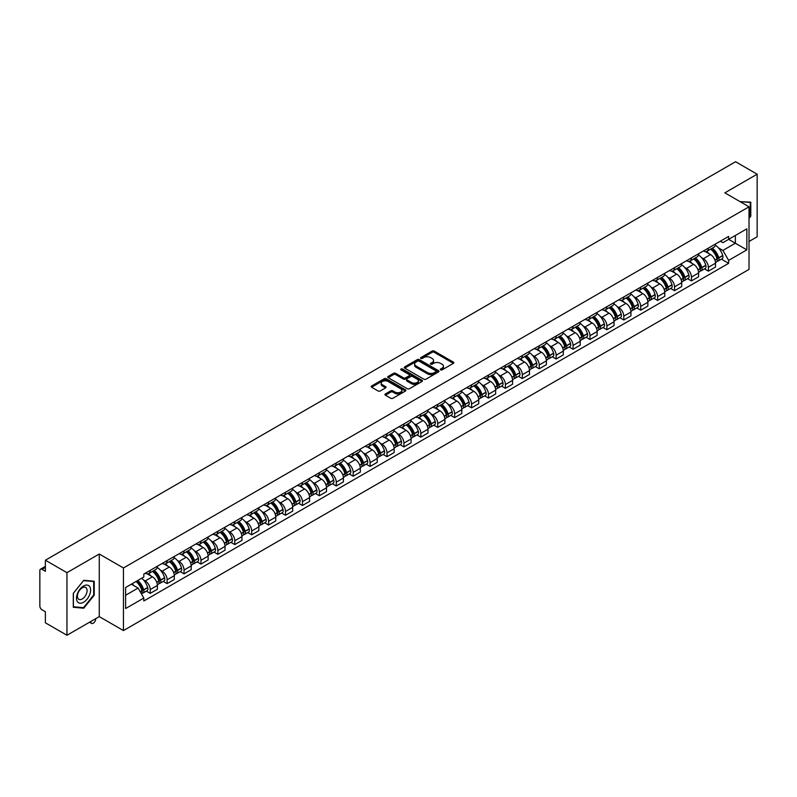 <?xml version="1.0" encoding="UTF-8"?>
<svg xmlns="http://www.w3.org/2000/svg" width="797" height="797" viewBox="0 0 797 797"><rect width="100%" height="100%" fill="white"/><g stroke="black" fill="none" stroke-linecap="round" stroke-linejoin="round"><path stroke-width="1.2" d="M440.602 369.878A1.056 0.608 0 0 0 442.086 369.878L453.393 363.352A1.504 0.867 0 0 0 453.832 362.735A1.504 0.867 0 0 0 453.393 362.127L434.235 351.069A1.504 0.867 0 0 0 432.113 351.069L420.806 357.594A1.056 0.608 0 0 0 422.29 358.451L423.755 357.604A4.812 2.78 0 0 1 430.569 357.604L432.163 358.53A4.812 2.78 0 0 1 433.578 360.493A4.812 2.78 0 0 1 432.163 362.466L430.699 363.302A1.056 0.608 0 0 0 432.193 364.169L433.658 363.322A4.812 2.78 0 0 1 440.462 363.322L442.056 364.239A4.812 2.78 0 0 1 443.471 366.212A4.812 2.78 0 0 1 442.056 368.174L440.602 369.021A1.056 0.608 0 0 0 440.602 369.878L440.602 369.021M385.389 393.947A1.504 0.867 0 0 0 384.951 394.565A1.504 0.867 0 0 0 385.389 395.182L390.769 398.281A1.504 0.867 0 0 0 392.891 398.281L405.454 391.028A1.504 0.867 0 0 0 405.892 390.42A1.504 0.867 0 0 0 405.454 389.803L386.296 378.744A1.504 0.867 0 0 0 384.164 378.744L371.611 385.997A1.504 0.867 0 0 0 371.173 386.605A1.504 0.867 0 0 0 371.611 387.222L378.097 390.968A1.504 0.867 0 0 0 380.229 390.968L385.609 387.87A1.504 0.867 0 0 0 386.047 387.252A1.504 0.867 0 0 0 385.609 386.635L382.381 384.782A4.025 2.321 0 0 1 381.205 383.138A4.025 2.321 0 0 1 383.696 380.986A4.025 2.321 0 0 1 388.079 381.494L400.692 388.777A4.025 2.321 0 0 1 401.867 390.42A4.025 2.321 0 0 1 399.387 392.562A4.025 2.321 0 0 1 394.993 392.064L392.891 390.849A1.504 0.867 0 0 0 390.769 390.849L385.389 393.947L385.389 395.182M123.445 567.972L99.266 554.015L66.958 572.674L45.379 560.211L735.571 161.731L757.15 174.194L724.842 192.844L749.021 206.802L123.445 567.972L123.445 630.576L749.021 269.396L749.021 206.802M423.865 379.173A1.504 0.867 0 0 0 425.987 379.173L438.549 371.92A1.504 0.867 0 0 0 438.988 371.312A1.504 0.867 0 0 0 438.549 370.695L419.391 359.636A1.504 0.867 0 0 0 417.259 359.636L404.707 366.889A1.504 0.867 0 0 0 404.268 367.497A1.504 0.867 0 0 0 404.707 368.114L423.865 379.173M401.459 370.107A1.056 0.608 0 0 1 402.525 370.256L402.525 369.001L422.002 380.249A1.504 0.867 0 0 1 422.44 380.866A1.504 0.867 0 0 1 422.002 381.474L409.439 388.727A1.504 0.867 0 0 1 407.317 388.727L388.159 377.668L388.159 376.443A1.504 0.867 0 0 0 387.721 377.051A1.504 0.867 0 0 0 388.159 377.668M388.159 376.443L393.529 373.335A1.504 0.867 0 0 1 395.661 373.335L403.431 377.818A1.504 0.867 0 0 0 405.553 377.818L409.12 375.766A1.504 0.867 0 0 0 409.568 375.148A1.504 0.867 0 0 0 409.12 374.53L401.03 369.868A1.056 0.608 0 0 1 402.525 369.001M66.958 572.674L66.958 635.269L45.379 622.806L45.379 611.727L42.022 609.795A3.068 1.773 -120 0 1 39.85 606.039L39.85 570.602A3.068 1.773 -120 0 1 40.488 569.197L45.379 566.378M749.021 241.481L757.15 236.789L757.15 174.194M66.958 635.269L99.266 616.609L123.445 630.576M45.379 560.211L45.379 571.29L42.022 569.357A3.068 1.773 -120 0 0 40.488 569.197M708.364 248.116A7.053 4.075 60 0 1 706.899 251.284L714.052 247.15A7.053 4.075 -120 0 0 715.517 243.982M701.569 257.65L703.372 258.696A7.053 4.075 60 0 1 708.364 267.334L715.517 263.199A7.053 4.075 -120 0 0 710.526 254.562L705.405 251.603M715.517 263.199L715.517 267.015L708.364 271.149L704.478 268.908M706.899 251.284A7.053 4.075 60 0 1 703.432 250.965M708.364 267.334L708.364 271.149M691.447 257.879A7.053 4.075 60 0 1 689.983 261.047L697.146 256.913A7.053 4.075 -120 0 0 698.6 253.745M687.572 278.671L691.447 280.913L698.6 276.788L698.6 272.963A7.053 4.075 -120 0 0 693.619 264.325L688.498 261.366M689.983 261.047A7.053 4.075 60 0 1 686.516 260.729M684.653 267.413L686.456 268.459A7.053 4.075 60 0 1 691.447 277.097L691.447 280.913M674.531 267.643A7.053 4.075 60 0 1 673.076 270.811L680.23 266.676A7.053 4.075 -120 0 0 681.694 263.518M670.656 288.444L674.531 290.676L681.694 286.551L681.694 282.726A7.053 4.075 -120 0 0 676.703 274.088L671.582 271.139M673.076 270.811A7.053 4.075 60 0 1 669.6 270.492M667.747 277.187L669.55 278.223A7.053 4.075 60 0 1 674.531 286.86L674.531 290.676M657.625 277.406A7.053 4.075 60 0 1 656.16 280.574L663.313 276.449A7.053 4.075 -120 0 0 664.778 273.281M653.739 298.208L657.625 300.449L664.778 296.315L664.778 292.499A7.053 4.075 -120 0 0 659.786 283.862L654.666 280.903M656.16 280.574A7.053 4.075 60 0 1 652.693 280.255M650.83 286.95L652.633 287.986A7.053 4.075 60 0 1 657.625 296.623L657.625 300.449M640.708 287.179A7.053 4.075 60 0 1 639.244 290.337L646.407 286.213A7.053 4.075 -120 0 0 647.861 283.045M636.823 307.971L640.708 310.212L647.861 306.078L647.861 302.262A7.053 4.075 -120 0 0 642.88 293.625L637.759 290.666M639.244 290.337A7.053 4.075 60 0 1 635.777 290.018M633.914 296.713L635.717 297.749A7.053 4.075 60 0 1 640.708 306.387L640.708 310.212M623.792 296.942A7.053 4.075 60 0 1 622.337 300.11L629.491 295.976A7.053 4.075 -120 0 0 630.945 292.808M619.917 317.734L623.792 319.976L630.955 315.841L630.955 312.025A7.053 4.075 -120 0 0 625.964 303.388L620.843 300.429M622.337 300.11A7.053 4.075 60 0 1 618.861 299.792M617.008 306.476L618.811 307.522A7.053 4.075 60 0 1 623.792 316.16L623.792 319.976M606.886 306.706A7.053 4.075 60 0 1 605.421 309.874L612.574 305.739A7.053 4.075 -120 0 0 614.039 302.571M603 327.497L606.886 329.739L614.039 325.604L614.039 321.789A7.053 4.075 -120 0 0 609.047 313.151L603.927 310.192M605.421 309.874A7.053 4.075 60 0 1 601.944 309.555M600.091 316.24L601.894 317.286A7.053 4.075 60 0 1 606.886 325.923L606.886 329.739M589.969 316.469A7.053 4.075 60 0 1 588.505 319.637L595.658 315.502A7.053 4.075 -120 0 0 597.122 312.334M586.084 337.261L589.969 339.502L597.122 335.378L597.122 331.552A7.053 4.075 -120 0 0 592.141 322.915L587.01 319.956M588.505 319.637A7.053 4.075 60 0 1 585.038 319.318M583.175 326.003L584.978 327.049A7.053 4.075 60 0 1 589.969 335.686L589.969 339.502M573.053 326.232A7.053 4.075 60 0 1 571.598 329.4L578.752 325.266A7.053 4.075 -120 0 0 580.206 322.108M569.178 347.034L573.053 349.265L580.206 345.141L580.206 341.315A7.053 4.075 -120 0 0 575.225 332.678L570.104 329.729M571.598 329.4A7.053 4.075 60 0 1 568.122 329.081M566.259 335.766L568.072 336.812A7.053 4.075 60 0 1 573.053 345.45L573.053 349.265M556.137 335.995A7.053 4.075 60 0 1 554.682 339.163L561.835 335.029A7.053 4.075 -120 0 0 563.3 331.871M552.261 356.797L556.137 359.039L563.3 354.904L563.3 351.088A7.053 4.075 -120 0 0 558.308 342.451L553.188 339.492M554.682 339.163A7.053 4.075 60 0 1 551.205 338.845M549.352 345.539L551.155 346.575A7.053 4.075 60 0 1 556.137 355.213L556.137 359.039M539.23 345.768A7.053 4.075 60 0 1 537.766 348.927L544.919 344.802A7.053 4.075 -120 0 0 546.383 341.634M535.345 366.56L539.23 368.802L546.383 364.667L546.383 360.852A7.053 4.075 -120 0 0 541.392 352.214L536.271 349.255M537.766 348.927A7.053 4.075 60 0 1 534.299 348.608M532.436 355.303L534.239 356.339A7.053 4.075 60 0 1 539.23 364.976L539.23 368.802M522.314 355.532A7.053 4.075 60 0 1 520.849 358.69L528.012 354.565A7.053 4.075 -120 0 0 529.467 351.397M518.439 376.323L522.314 378.565L529.467 374.431L529.467 370.615A7.053 4.075 -120 0 0 524.486 361.977L519.365 359.019M520.849 358.69A7.053 4.075 60 0 1 517.383 358.381M515.52 365.066L517.323 366.112A7.053 4.075 60 0 1 522.314 374.749L522.314 378.565M505.398 365.295A7.053 4.075 60 0 1 503.943 368.463L511.096 364.329A7.053 4.075 -120 0 0 512.561 361.161M501.522 386.087L505.398 388.328L512.561 384.194L512.561 380.378A7.053 4.075 -120 0 0 507.569 371.741L502.449 368.782M503.943 368.463A7.053 4.075 60 0 1 500.466 368.144M498.613 374.829L500.416 375.875A7.053 4.075 60 0 1 505.398 384.513L505.398 388.328M488.491 375.058A7.053 4.075 60 0 1 487.027 378.226L494.18 374.092A7.053 4.075 -120 0 0 495.644 370.924M484.606 395.85L488.491 398.092L495.644 393.957L495.644 390.141A7.053 4.075 -120 0 0 490.653 381.504L485.532 378.545M487.027 378.226A7.053 4.075 60 0 1 483.56 377.908M481.697 384.592L483.5 385.638A7.053 4.075 60 0 1 488.491 394.276L488.491 398.092M471.575 384.821A7.053 4.075 60 0 1 470.11 387.99L477.273 383.855A7.053 4.075 -120 0 0 478.728 380.687M467.69 405.613L471.575 407.855L478.728 403.73L478.728 399.905A7.053 4.075 -120 0 0 473.747 391.267L468.616 388.308M470.11 387.99A7.053 4.075 60 0 1 466.643 387.671M464.781 394.356L466.584 395.402A7.053 4.075 60 0 1 471.575 404.039L471.575 407.855M454.659 394.585A7.053 4.075 60 0 1 453.204 397.753L460.357 393.618A7.053 4.075 -120 0 0 461.812 390.46M450.783 415.386L454.659 417.618L461.822 413.494L461.822 409.678A7.053 4.075 -120 0 0 456.83 401.03L451.71 398.082M453.204 397.753A7.053 4.075 60 0 1 449.727 397.434M447.874 404.129L449.677 405.165A7.053 4.075 60 0 1 454.659 413.802L454.659 417.618M437.752 404.348A7.053 4.075 60 0 1 436.288 407.516L443.441 403.392A7.053 4.075 -120 0 0 444.905 400.224M433.867 425.15L437.752 427.391L444.905 423.257L444.905 419.441A7.053 4.075 -120 0 0 439.914 410.804L434.793 407.845M436.288 407.516A7.053 4.075 60 0 1 432.811 407.197M430.958 413.892L432.761 414.928A7.053 4.075 60 0 1 437.752 423.566L437.752 427.391M420.836 414.121A7.053 4.075 60 0 1 419.371 417.279L426.525 413.155A7.053 4.075 -120 0 0 427.989 409.987M416.951 434.913L420.836 437.154L427.989 433.02L427.989 429.204A7.053 4.075 -120 0 0 422.998 420.567L417.877 417.608M419.371 417.279A7.053 4.075 60 0 1 415.904 416.961M414.041 423.655L415.845 424.691A7.053 4.075 60 0 1 420.836 433.339L420.836 437.154M403.92 423.884A7.053 4.075 60 0 1 402.465 427.053L409.618 422.918A7.053 4.075 -120 0 0 411.073 419.75M400.044 444.676L403.92 446.918L411.073 442.783L411.073 438.968A7.053 4.075 -120 0 0 406.091 430.33L400.971 427.371M402.465 427.053A7.053 4.075 60 0 1 398.988 426.734M397.125 433.419L398.938 434.465A7.053 4.075 60 0 1 403.92 443.102L403.92 446.918M387.003 433.648A7.053 4.075 60 0 1 385.549 436.816L392.702 432.681A7.053 4.075 -120 0 0 394.166 429.513M383.128 454.439L387.003 456.681L394.166 452.547L394.166 448.731A7.053 4.075 -120 0 0 389.175 440.093L384.054 437.135M385.549 436.816A7.053 4.075 60 0 1 382.072 436.497M380.219 443.182L382.022 444.228A7.053 4.075 60 0 1 387.003 452.865L387.003 456.681M370.097 443.411A7.053 4.075 60 0 1 368.632 446.579L375.785 442.445A7.053 4.075 -120 0 0 377.25 439.277M366.212 464.203L370.097 466.444L377.25 462.32L377.25 458.494A7.053 4.075 -120 0 0 372.259 449.857L367.138 446.898M368.632 446.579A7.053 4.075 60 0 1 365.165 446.26M363.302 452.945L365.106 453.991A7.053 4.075 60 0 1 370.097 462.629L370.097 466.444M353.181 453.174A7.053 4.075 60 0 1 351.716 456.342L358.879 452.208A7.053 4.075 -120 0 0 360.334 449.05M349.305 473.976L353.181 476.207L360.334 472.083L360.334 468.267A7.053 4.075 -120 0 0 355.352 459.62L350.232 456.671M351.716 456.342A7.053 4.075 60 0 1 348.249 456.023M346.386 462.718L348.189 463.754A7.053 4.075 60 0 1 353.181 472.392L353.181 476.207M336.264 462.937A7.053 4.075 60 0 1 334.81 466.106L341.963 461.981A7.053 4.075 -120 0 0 343.427 458.813M332.389 483.739L336.264 485.981L343.427 481.846L343.427 478.031A7.053 4.075 -120 0 0 338.436 469.393L333.315 466.434M334.81 466.106A7.053 4.075 60 0 1 331.333 465.787M329.48 472.482L331.283 473.518A7.053 4.075 60 0 1 336.264 482.155L336.264 485.981M319.358 472.711A7.053 4.075 60 0 1 317.893 475.869L325.046 471.744A7.053 4.075 -120 0 0 326.511 468.576M315.473 493.502L319.358 495.744L326.511 491.61L326.511 487.794A7.053 4.075 -120 0 0 321.52 479.156L316.399 476.198M317.893 475.869A7.053 4.075 60 0 1 314.416 475.55M312.563 482.245L314.367 483.281A7.053 4.075 60 0 1 319.358 491.928L319.358 495.744M302.442 482.474A7.053 4.075 60 0 1 300.977 485.642L308.14 481.508A7.053 4.075 -120 0 0 309.595 478.339M298.556 503.266L302.442 505.507L309.595 501.373L309.595 497.557A7.053 4.075 -120 0 0 304.613 488.92L299.483 485.961M300.977 485.642A7.053 4.075 60 0 1 297.51 485.323M295.647 492.008L297.45 493.054A7.053 4.075 60 0 1 302.442 501.692L302.442 505.507M285.525 492.237A7.053 4.075 60 0 1 284.071 495.405L291.224 491.271A7.053 4.075 -120 0 0 292.678 488.103M281.65 513.029L285.525 515.27L292.678 511.136L292.678 507.32A7.053 4.075 -120 0 0 287.697 498.683L282.576 495.724M284.071 495.405A7.053 4.075 60 0 1 280.594 495.086M278.741 501.771L280.544 502.817A7.053 4.075 60 0 1 285.525 511.455L285.525 515.27M268.609 502A7.053 4.075 60 0 1 267.154 505.168L274.307 501.034A7.053 4.075 -120 0 0 275.772 497.866M264.734 522.792L268.619 525.034L275.772 520.909L275.772 517.084A7.053 4.075 -120 0 0 270.781 508.446L265.66 505.487M267.154 505.168A7.053 4.075 60 0 1 263.677 504.85M261.824 511.535L263.628 512.581A7.053 4.075 60 0 1 268.619 521.218L268.619 525.034M251.703 511.764A7.053 4.075 60 0 1 250.238 514.932L257.391 510.797A7.053 4.075 -120 0 0 258.856 507.639M247.817 532.565L251.703 534.797L258.856 530.672L258.856 526.847A7.053 4.075 -120 0 0 253.864 518.209L248.744 515.26M250.238 514.932A7.053 4.075 60 0 1 246.771 514.613M244.908 521.308L246.711 522.344A7.053 4.075 60 0 1 251.703 530.981L251.703 534.797M234.786 521.527A7.053 4.075 60 0 1 233.322 524.695L240.485 520.561A7.053 4.075 -120 0 0 241.939 517.402M230.911 542.329L234.786 544.57L241.939 540.436L241.939 536.62A7.053 4.075 -120 0 0 236.958 527.983L231.837 525.024M233.322 524.695A7.053 4.075 60 0 1 229.855 524.376M227.992 531.071L229.805 532.107A7.053 4.075 60 0 1 234.786 540.745L234.786 544.57M217.87 531.3A7.053 4.075 60 0 1 216.415 534.458L223.568 530.334A7.053 4.075 -120 0 0 225.033 527.166M213.995 552.092L217.87 554.333L225.033 550.199L225.033 546.383A7.053 4.075 -120 0 0 220.042 537.746L214.921 534.787M216.415 534.458A7.053 4.075 60 0 1 212.938 534.139M211.085 540.834L212.889 541.87A7.053 4.075 60 0 1 217.87 550.508L217.87 554.333M200.964 541.063A7.053 4.075 60 0 1 199.499 544.221L206.652 540.097A7.053 4.075 -120 0 0 208.117 536.929M197.078 561.855L200.964 564.097L208.117 559.962L208.117 556.147A7.053 4.075 -120 0 0 203.125 547.509L198.005 544.55M199.499 544.221A7.053 4.075 60 0 1 196.032 543.913M194.169 550.597L195.972 551.644A7.053 4.075 60 0 1 200.964 560.281L200.964 564.097M184.047 550.827A7.053 4.075 60 0 1 182.583 553.995L189.746 549.86A7.053 4.075 -120 0 0 191.2 546.692M180.162 571.618L184.047 573.86L191.2 569.725L191.2 565.91A7.053 4.075 -120 0 0 186.219 557.272L181.098 554.313M182.583 553.995A7.053 4.075 60 0 1 179.116 553.676M177.253 560.361L179.056 561.407A7.053 4.075 60 0 1 184.047 570.044L184.047 573.86M167.131 560.59A7.053 4.075 60 0 1 165.676 563.758L172.829 559.624A7.053 4.075 -120 0 0 174.294 556.455M163.255 581.382L167.131 583.623L174.294 579.499L174.294 575.673A7.053 4.075 -120 0 0 169.303 567.036L164.182 564.077M165.676 563.758A7.053 4.075 60 0 1 162.199 563.439M160.346 570.124L162.15 571.17A7.053 4.075 60 0 1 167.131 579.808L167.131 583.623M150.225 570.353A7.053 4.075 60 0 1 148.76 573.521L155.913 569.387A7.053 4.075 -120 0 0 157.378 566.219M146.339 591.145L150.225 593.386L157.378 589.262L157.378 585.436A7.053 4.075 -120 0 0 152.386 576.799L147.266 573.85M148.76 573.521A7.053 4.075 60 0 1 145.283 573.202M143.43 579.887L145.233 580.933A7.053 4.075 60 0 1 150.225 589.571L150.225 593.386M720.339 241.202L722.889 242.667L746.849 228.839L735.362 235.474L735.362 243.234L722.889 250.427L718.486 247.887M125.607 595.269L138.08 588.066L143.829 598.019L125.607 608.539L125.607 587.509L143.829 576.988L143.829 574.049L728.637 236.41L728.637 239.349L746.849 249.869L728.637 260.38L722.889 250.427M746.849 228.839L746.849 249.869M143.829 598.019L143.829 600.968L728.637 263.329L728.637 260.38M749.021 218.348L750.804 216.126L750.804 202.179L740.044 201.621L750.266 202.458L750.266 215.967L749.021 217.521M99.266 554.015L99.266 616.609M73.294 607.284L83.755 608.221L94.225 595.2L94.225 581.252L83.755 580.316L73.294 593.337L73.294 607.284M138.08 588.066L131.356 584.191M721.395 259.145L728.637 263.329M750.266 215.808L750.804 216.126M82.659 607.573L83.755 608.221M93.677 594.891L94.225 595.2M441.02 370.027L442.056 369.429A4.812 2.78 0 0 0 443.471 367.457L443.471 366.212M433.578 360.493L433.578 361.748A4.812 2.78 0 0 1 432.163 363.711L431.117 364.319M453.373 363.362L434.235 352.314A1.504 0.867 0 0 0 432.113 352.314L421.224 358.6M438.529 371.93L419.391 360.892A1.504 0.867 0 0 0 417.259 360.892L404.727 368.124L404.707 366.889M435.889 371.741A1.056 0.608 0 0 0 435.889 370.874L419.073 361.171A1.056 0.608 0 0 0 417.588 361.171L416.044 362.057A4.812 2.78 0 0 0 414.629 364.03A4.812 2.78 0 0 0 416.044 365.992L427.531 372.627A4.812 2.78 0 0 0 434.345 372.627L435.889 371.741L435.889 372.986A1.056 0.608 0 0 0 436.198 372.558L436.198 371.312M414.629 364.03L414.629 365.285A4.812 2.78 0 0 0 416.044 367.248L416.044 365.992M435.889 372.986L434.345 373.883A4.812 2.78 0 0 1 427.531 373.883L416.044 367.248M388.179 377.678L393.529 374.59L393.529 373.335M409.568 375.148L409.568 376.403A1.504 0.867 0 0 1 409.12 377.011L405.553 379.073A1.504 0.867 0 0 1 403.431 379.073L395.661 374.59A1.504 0.867 0 0 0 393.529 374.59M402.525 370.256L421.982 381.494M411.491 382.48A4.025 2.321 0 0 0 415.875 382.978A4.025 2.321 0 0 0 418.365 380.836A4.025 2.321 0 0 0 417.18 379.193L412.746 376.622A1.504 0.867 0 0 0 410.614 376.622L407.048 378.685A1.504 0.867 0 0 0 406.609 379.292A1.504 0.867 0 0 0 407.048 379.91L411.491 382.48L411.491 383.726A4.025 2.321 0 0 0 415.875 384.234A4.025 2.321 0 0 0 418.365 382.082L418.365 380.836M406.609 379.292L406.609 380.548A1.504 0.867 0 0 0 407.048 381.165L407.048 379.91M411.491 383.726L407.048 381.165M401.867 390.42L401.867 391.666A4.025 2.321 0 0 1 399.387 393.818A4.025 2.321 0 0 1 394.993 393.31L392.891 392.104A1.504 0.867 0 0 0 390.769 392.104L385.409 395.192M381.205 383.138L381.205 384.393A4.025 2.321 0 0 0 382.381 386.027L382.381 384.782M385.609 386.635L385.609 387.87L382.381 386.027M405.434 391.048L386.296 380A1.504 0.867 0 0 0 384.164 380L371.631 387.232M711.024 248.903A9.664 5.579 60 0 1 711.073 248.933A9.664 5.579 60 0 1 717.43 257.6L717.489 257.8A1.883 1.086 60 0 1 717.19 259.274A1.883 1.086 60 0 1 717.151 259.294M710.605 249.142A11.656 6.725 60 0 1 717.001 258.756L717.061 258.955A3.875 2.232 60 0 1 716.453 262.004L715.487 262.552M717.111 261.147A3.875 2.232 -120 0 0 718.187 260.998A3.875 2.232 -120 0 0 718.794 257.959L718.735 257.76A11.656 6.725 -120 0 0 712.339 248.146M715.367 245.227A11.656 6.725 60 0 1 722.7 255.478L722.749 255.678A3.875 2.232 60 0 1 722.142 258.716L718.187 260.998M706.63 251.414A11.656 6.725 60 0 1 709.061 253.715M714.73 253.735L716.214 254.592M749.598 202.069L750.266 202.458M89.643 586.552A9.963 5.758 120 0 0 80.019 589.132A9.963 5.758 120 0 0 77.439 601.735A9.963 5.758 120 0 0 87.062 599.155A9.963 5.758 120 0 0 89.643 586.552M86.435 588.206A6.824 3.935 120 0 0 85.668 587.489A6.824 3.935 120 0 0 79.321 590.677A6.824 3.935 120 0 0 78.086 598.597A6.824 3.935 120 0 0 78.843 599.314A6.824 3.935 120 0 0 85.199 596.126A6.824 3.935 120 0 0 86.435 588.206M83.546 607.653L73.404 606.756L73.404 593.237L83.546 580.624L93.677 581.531L93.677 595.05L83.546 607.653M93.01 581.143L93.677 581.531M694.107 258.666A9.664 5.579 60 0 1 694.157 258.696A9.664 5.579 60 0 1 700.513 267.364L700.573 267.563A1.883 1.086 60 0 1 700.274 269.037A1.883 1.086 60 0 1 700.234 269.057M693.689 258.905A11.656 6.725 60 0 1 700.095 268.529L700.145 268.728A3.875 2.232 60 0 1 699.537 271.767L698.571 272.325M700.194 270.91A3.875 2.232 -120 0 0 701.27 270.761A3.875 2.232 -120 0 0 701.878 267.722L701.828 267.523A11.656 6.725 -120 0 0 695.422 257.909M698.461 254.99A11.656 6.725 60 0 1 705.783 265.242L705.843 265.441A3.875 2.232 60 0 1 705.225 268.479L701.27 270.761M689.714 261.177A11.656 6.725 60 0 1 692.145 263.478M697.813 263.498L699.298 264.355M677.201 268.43A9.664 5.579 60 0 1 677.241 268.459A9.664 5.579 60 0 1 683.597 277.127L683.657 277.326A1.883 1.086 60 0 1 683.358 278.801A1.883 1.086 60 0 1 683.318 278.82M676.773 268.679A11.656 6.725 60 0 1 683.178 278.292L683.238 278.492A3.875 2.232 60 0 1 682.621 281.53L681.664 282.088M683.288 280.674A3.875 2.232 -120 0 0 684.354 280.524A3.875 2.232 -120 0 0 684.972 277.486L684.912 277.286A11.656 6.725 -120 0 0 678.506 267.672M681.545 264.753A11.656 6.725 60 0 1 688.867 275.005L688.927 275.204A3.875 2.232 60 0 1 688.319 278.243L684.354 280.524M672.798 270.95A11.656 6.725 60 0 1 675.228 273.241M680.897 273.261L682.381 274.118M660.285 278.193A9.664 5.579 60 0 1 660.334 278.223A9.664 5.579 60 0 1 666.691 286.89L666.74 287.089A1.883 1.086 60 0 1 666.451 288.564A1.883 1.086 60 0 1 666.402 288.594M659.856 278.442A11.656 6.725 60 0 1 666.262 288.056L666.322 288.255A3.875 2.232 60 0 1 665.714 291.294L664.748 291.851M666.372 290.437A3.875 2.232 -120 0 0 667.448 290.297A3.875 2.232 -120 0 0 668.055 287.249L667.996 287.05A11.656 6.725 -120 0 0 661.6 277.436M664.628 274.517A11.656 6.725 60 0 1 671.961 284.768L672.01 284.967A3.875 2.232 60 0 1 671.403 288.006L667.448 290.297M655.881 280.713A11.656 6.725 60 0 1 658.322 283.005M663.981 283.025L665.475 283.881M643.368 287.956A9.664 5.579 60 0 1 643.418 287.986A9.664 5.579 60 0 1 649.774 296.653L649.834 296.853A1.883 1.086 60 0 1 649.535 298.327A1.883 1.086 60 0 1 649.495 298.357M642.95 288.205A11.656 6.725 60 0 1 649.356 297.819L649.406 298.018A3.875 2.232 60 0 1 648.798 301.057L647.831 301.615M649.455 300.2A3.875 2.232 -120 0 0 650.531 300.061A3.875 2.232 -120 0 0 651.139 297.022L651.089 296.813A11.656 6.725 -120 0 0 644.683 287.199M647.722 284.28A11.656 6.725 60 0 1 655.044 294.531L655.104 294.731A3.875 2.232 60 0 1 654.486 297.769L650.531 300.061M638.975 290.477A11.656 6.725 60 0 1 641.406 292.778M647.074 292.788L648.559 293.645M626.452 297.729A9.664 5.579 60 0 1 626.502 297.749A9.664 5.579 60 0 1 632.858 306.417L632.918 306.626A1.883 1.086 60 0 1 632.619 308.1A1.883 1.086 60 0 1 632.579 308.12M626.034 297.968A11.656 6.725 60 0 1 632.439 307.582L632.499 307.781A3.875 2.232 60 0 1 631.882 310.82L630.925 311.378M632.549 309.963A3.875 2.232 -120 0 0 633.615 309.824A3.875 2.232 -120 0 0 634.233 306.785L634.173 306.586A11.656 6.725 -120 0 0 627.767 296.972M630.806 294.043A11.656 6.725 60 0 1 638.128 304.295L638.188 304.494A3.875 2.232 60 0 1 637.58 307.542L633.615 309.824M622.058 300.24A11.656 6.725 60 0 1 624.489 302.541M630.158 302.551L631.642 303.408M609.546 307.493A9.664 5.579 60 0 1 609.595 307.522A9.664 5.579 60 0 1 615.951 316.19L616.001 316.389A1.883 1.086 60 0 1 615.712 317.864A1.883 1.086 60 0 1 615.663 317.883M609.117 307.732A11.656 6.725 60 0 1 615.523 317.345L615.583 317.545A3.875 2.232 60 0 1 614.965 320.593L614.009 321.141M615.633 319.736A3.875 2.232 -120 0 0 616.709 319.587A3.875 2.232 -120 0 0 617.316 316.548L617.257 316.349A11.656 6.725 -120 0 0 610.851 306.735M613.889 303.806A11.656 6.725 60 0 1 621.212 314.058L621.271 314.267A3.875 2.232 60 0 1 620.664 317.306L616.709 319.587M605.142 310.003A11.656 6.725 60 0 1 607.583 312.304M613.242 312.314L614.726 313.181M592.629 317.256A9.664 5.579 60 0 1 592.679 317.286A9.664 5.579 60 0 1 599.035 325.953L599.095 326.152A1.883 1.086 60 0 1 598.796 327.627A1.883 1.086 60 0 1 598.756 327.647M592.211 317.495A11.656 6.725 60 0 1 598.607 327.109L598.667 327.318A3.875 2.232 60 0 1 598.059 330.357L597.092 330.914M598.716 329.5A3.875 2.232 -120 0 0 599.792 329.35A3.875 2.232 -120 0 0 600.4 326.312L600.35 326.112A11.656 6.725 -120 0 0 593.944 316.499M596.973 313.58A11.656 6.725 60 0 1 604.305 323.831L604.355 324.03A3.875 2.232 60 0 1 603.747 327.069L599.792 329.35M588.236 319.766A11.656 6.725 60 0 1 590.667 322.068M596.335 322.088L597.82 322.944M575.713 327.019A9.664 5.579 60 0 1 575.763 327.049A9.664 5.579 60 0 1 582.119 335.716L582.179 335.916A1.883 1.086 60 0 1 581.88 337.39A1.883 1.086 60 0 1 581.84 337.41M575.295 327.268A11.656 6.725 60 0 1 581.7 336.882L581.75 337.081A3.875 2.232 60 0 1 581.143 340.12L580.176 340.678M581.81 339.263A3.875 2.232 -120 0 0 582.876 339.114A3.875 2.232 -120 0 0 583.494 336.075L583.434 335.876A11.656 6.725 -120 0 0 577.028 326.262M580.067 323.343A11.656 6.725 60 0 1 587.389 333.594L587.449 333.794A3.875 2.232 60 0 1 586.831 336.832L582.876 339.114M571.319 329.54A11.656 6.725 60 0 1 573.75 331.831M579.419 331.851L580.903 332.708M558.807 336.782A9.664 5.579 60 0 1 558.856 336.812A9.664 5.579 60 0 1 565.212 345.48L565.262 345.679A1.883 1.086 60 0 1 564.963 347.153A1.883 1.086 60 0 1 564.924 347.173M558.378 337.031A11.656 6.725 60 0 1 564.784 346.645L564.844 346.844A3.875 2.232 60 0 1 564.226 349.883L563.27 350.441M564.894 349.026A3.875 2.232 -120 0 0 565.96 348.887A3.875 2.232 -120 0 0 566.577 345.838L566.518 345.639A11.656 6.725 -120 0 0 560.112 336.025M563.15 333.106A11.656 6.725 60 0 1 570.473 343.358L570.532 343.557A3.875 2.232 60 0 1 569.925 346.595L565.96 348.887M554.403 339.303A11.656 6.725 60 0 1 556.844 341.594M562.503 341.614L563.987 342.471M541.89 346.546A9.664 5.579 60 0 1 541.94 346.575A9.664 5.579 60 0 1 548.296 355.243L548.356 355.442A1.883 1.086 60 0 1 548.057 356.917A1.883 1.086 60 0 1 548.007 356.946M541.472 346.795A11.656 6.725 60 0 1 547.868 356.408L547.928 356.608A3.875 2.232 60 0 1 547.32 359.646L546.353 360.204M547.977 358.789A3.875 2.232 -120 0 0 549.053 358.65A3.875 2.232 -120 0 0 549.661 355.611L549.601 355.402A11.656 6.725 -120 0 0 543.205 345.788M546.234 342.869A11.656 6.725 60 0 1 553.566 353.121L553.616 353.32A3.875 2.232 60 0 1 553.008 356.359L549.053 358.65M537.497 349.066A11.656 6.725 60 0 1 539.928 351.357M545.596 351.377L547.081 352.234M524.974 356.319A9.664 5.579 60 0 1 525.024 356.339A9.664 5.579 60 0 1 531.38 365.006L531.44 365.215A1.883 1.086 60 0 1 531.141 366.69A1.883 1.086 60 0 1 531.101 366.71M524.556 356.558A11.656 6.725 60 0 1 530.961 366.172L531.011 366.371A3.875 2.232 60 0 1 530.404 369.409L529.437 369.967M531.061 368.553A3.875 2.232 -120 0 0 532.137 368.413A3.875 2.232 -120 0 0 532.745 365.375L532.695 365.175A11.656 6.725 -120 0 0 526.289 355.562M529.328 352.633A11.656 6.725 60 0 1 536.65 362.884L536.71 363.083A3.875 2.232 60 0 1 536.092 366.122L532.137 368.413M520.58 358.829A11.656 6.725 60 0 1 523.011 361.131M528.68 361.141L530.164 361.997M508.068 366.082A9.664 5.579 60 0 1 508.107 366.112A9.664 5.579 60 0 1 514.463 374.779L514.523 374.979A1.883 1.086 60 0 1 514.224 376.453A1.883 1.086 60 0 1 514.185 376.473M507.639 366.321A11.656 6.725 60 0 1 514.045 375.935L514.105 376.134A3.875 2.232 60 0 1 513.487 379.183L512.531 379.731M514.155 378.326A3.875 2.232 -120 0 0 515.221 378.177A3.875 2.232 -120 0 0 515.838 375.138L515.779 374.939A11.656 6.725 -120 0 0 509.373 365.325M512.411 362.396A11.656 6.725 60 0 1 519.734 372.647L519.793 372.857A3.875 2.232 60 0 1 519.186 375.895L515.221 378.177M503.664 368.593A11.656 6.725 60 0 1 506.095 370.894M511.764 370.904L513.248 371.771M491.151 375.845A9.664 5.579 60 0 1 491.201 375.875A9.664 5.579 60 0 1 497.557 384.543L497.607 384.742A1.883 1.086 60 0 1 497.318 386.216A1.883 1.086 60 0 1 497.268 386.236M490.723 376.084A11.656 6.725 60 0 1 497.129 385.698L497.189 385.907A3.875 2.232 60 0 1 496.581 388.946L495.614 389.494M497.238 388.089A3.875 2.232 -120 0 0 498.314 387.94A3.875 2.232 -120 0 0 498.922 384.901L498.862 384.702A11.656 6.725 -120 0 0 492.466 375.088M495.495 372.169A11.656 6.725 60 0 1 502.827 382.421L502.877 382.62A3.875 2.232 60 0 1 502.269 385.658L498.314 387.94M486.748 378.356A11.656 6.725 60 0 1 489.189 380.657M494.847 380.677L496.342 381.534M474.235 385.609A9.664 5.579 60 0 1 474.285 385.638A9.664 5.579 60 0 1 480.641 394.306L480.701 394.505A1.883 1.086 60 0 1 480.402 395.979A1.883 1.086 60 0 1 480.362 395.999M473.817 385.858A11.656 6.725 60 0 1 480.222 395.471L480.272 395.671A3.875 2.232 60 0 1 479.664 398.709L478.698 399.267M480.322 397.852A3.875 2.232 -120 0 0 481.398 397.703A3.875 2.232 -120 0 0 482.006 394.664L481.956 394.465A11.656 6.725 -120 0 0 475.55 384.851M478.589 381.932A11.656 6.725 60 0 1 485.911 392.184L485.971 392.383A3.875 2.232 60 0 1 485.353 395.422L481.398 397.703M469.841 388.129A11.656 6.725 60 0 1 472.272 390.42M477.941 390.44L479.425 391.297M457.319 395.372A9.664 5.579 60 0 1 457.368 395.402A9.664 5.579 60 0 1 463.724 404.069L463.784 404.268A1.883 1.086 60 0 1 463.485 405.743A1.883 1.086 60 0 1 463.446 405.763M456.9 395.621A11.656 6.725 60 0 1 463.306 405.235L463.366 405.434A3.875 2.232 60 0 1 462.748 408.472L461.792 409.03M463.416 407.616A3.875 2.232 -120 0 0 464.482 407.466A3.875 2.232 -120 0 0 465.099 404.428L465.04 404.228A11.656 6.725 -120 0 0 458.634 394.615M461.672 391.696A11.656 6.725 60 0 1 468.995 401.947L469.054 402.146A3.875 2.232 60 0 1 468.437 405.185L464.482 407.466M452.925 397.892A11.656 6.725 60 0 1 455.356 400.184M461.025 400.204L462.509 401.06M440.412 405.135A9.664 5.579 60 0 1 440.462 405.165A9.664 5.579 60 0 1 446.818 413.832L446.868 414.032A1.883 1.086 60 0 1 446.579 415.506A1.883 1.086 60 0 1 446.529 415.536M439.984 405.384A11.656 6.725 60 0 1 446.39 414.998L446.45 415.197A3.875 2.232 60 0 1 445.832 418.236L444.875 418.794M446.499 417.379A3.875 2.232 -120 0 0 447.575 417.239A3.875 2.232 -120 0 0 448.183 414.191L448.123 413.992A11.656 6.725 -120 0 0 441.717 404.378M444.756 401.459A11.656 6.725 60 0 1 452.078 411.71L452.138 411.91A3.875 2.232 60 0 1 451.53 414.948L447.575 417.239M436.009 407.656A11.656 6.725 60 0 1 438.45 409.947M444.108 409.967L445.593 410.824M423.496 414.908A9.664 5.579 60 0 1 423.546 414.928A9.664 5.579 60 0 1 429.902 423.596L429.962 423.795A1.883 1.086 60 0 1 429.663 425.279A1.883 1.086 60 0 1 429.623 425.299M423.077 415.147A11.656 6.725 60 0 1 429.473 424.761L429.533 424.96A3.875 2.232 60 0 1 428.925 427.999L427.959 428.557M429.583 427.142A3.875 2.232 -120 0 0 430.659 427.003A3.875 2.232 -120 0 0 431.267 423.964L431.217 423.765A11.656 6.725 -120 0 0 424.811 414.141M427.84 411.222A11.656 6.725 60 0 1 435.172 421.474L435.222 421.673A3.875 2.232 60 0 1 434.614 424.711L430.659 427.003M419.102 417.419A11.656 6.725 60 0 1 421.533 419.72M427.202 419.73L428.686 420.587M406.58 424.671A9.664 5.579 60 0 1 406.629 424.691A9.664 5.579 60 0 1 412.985 433.369L413.045 433.568A1.883 1.086 60 0 1 412.746 435.042A1.883 1.086 60 0 1 412.707 435.062M406.161 424.911A11.656 6.725 60 0 1 412.567 434.524L412.617 434.724A3.875 2.232 60 0 1 412.009 437.762L411.043 438.32M412.667 436.915A3.875 2.232 -120 0 0 413.743 436.766A3.875 2.232 -120 0 0 414.36 433.727L414.301 433.528A11.656 6.725 -120 0 0 407.895 423.914M410.933 420.985A11.656 6.725 60 0 1 418.256 431.237L418.315 431.436A3.875 2.232 60 0 1 417.698 434.485L413.743 436.766M402.186 427.182A11.656 6.725 60 0 1 404.617 429.483M410.286 429.493L411.77 430.35M389.673 434.435A9.664 5.579 60 0 1 389.723 434.465A9.664 5.579 60 0 1 396.069 443.132L396.129 443.331A1.883 1.086 60 0 1 395.83 444.806A1.883 1.086 60 0 1 395.79 444.826M389.245 434.674A11.656 6.725 60 0 1 395.651 444.288L395.71 444.497A3.875 2.232 60 0 1 395.093 447.535L394.136 448.083M395.76 446.679A3.875 2.232 -120 0 0 396.826 446.529A3.875 2.232 -120 0 0 397.444 443.491L397.384 443.291A11.656 6.725 -120 0 0 390.978 433.678M394.017 430.759A11.656 6.725 60 0 1 401.339 441.01L401.399 441.209A3.875 2.232 60 0 1 400.791 444.248L396.826 446.529M385.27 436.945A11.656 6.725 60 0 1 387.711 439.247M393.369 439.267L394.854 440.123M372.757 444.198A9.664 5.579 60 0 1 372.807 444.228A9.664 5.579 60 0 1 379.163 452.895L379.213 453.094A1.883 1.086 60 0 1 378.924 454.569A1.883 1.086 60 0 1 378.874 454.589M372.338 444.437A11.656 6.725 60 0 1 378.734 454.061L378.794 454.26A3.875 2.232 60 0 1 378.186 457.299L377.22 457.857M378.844 456.442A3.875 2.232 -120 0 0 379.92 456.292A3.875 2.232 -120 0 0 380.528 453.254L380.468 453.055A11.656 6.725 -120 0 0 374.072 443.441M377.101 440.522A11.656 6.725 60 0 1 384.433 450.773L384.483 450.972A3.875 2.232 60 0 1 383.875 454.011L379.92 456.292M368.363 446.718A11.656 6.725 60 0 1 370.794 449.01M376.463 449.03L377.947 449.887M355.841 453.961A9.664 5.579 60 0 1 355.89 453.991A9.664 5.579 60 0 1 362.246 462.658L362.306 462.858A1.883 1.086 60 0 1 362.007 464.332A1.883 1.086 60 0 1 361.968 464.352M355.422 454.21A11.656 6.725 60 0 1 361.828 463.824L361.878 464.023A3.875 2.232 60 0 1 361.27 467.062L360.304 467.62M361.928 466.205A3.875 2.232 -120 0 0 363.004 466.056A3.875 2.232 -120 0 0 363.611 463.017L363.562 462.818A11.656 6.725 -120 0 0 357.156 453.204M360.194 450.285A11.656 6.725 60 0 1 367.517 460.536L367.576 460.736A3.875 2.232 60 0 1 366.959 463.774L363.004 466.056M351.447 456.482A11.656 6.725 60 0 1 353.878 458.773M359.547 458.793L361.031 459.65M338.934 463.724A9.664 5.579 60 0 1 338.974 463.754A9.664 5.579 60 0 1 345.33 472.422L345.39 472.621A1.883 1.086 60 0 1 345.091 474.095A1.883 1.086 60 0 1 345.051 474.125M338.506 463.974A11.656 6.725 60 0 1 344.912 473.587L344.971 473.787A3.875 2.232 60 0 1 344.354 476.825L343.397 477.383M345.021 475.968A3.875 2.232 -120 0 0 346.087 475.829A3.875 2.232 -120 0 0 346.705 472.78L346.645 472.581A11.656 6.725 -120 0 0 340.239 462.967M343.278 460.048A11.656 6.725 60 0 1 350.6 470.3L350.66 470.499A3.875 2.232 60 0 1 350.052 473.538L346.087 475.829M334.531 466.245A11.656 6.725 60 0 1 336.962 468.536M342.63 468.556L344.115 469.413M322.018 473.488A9.664 5.579 60 0 1 322.068 473.518A9.664 5.579 60 0 1 328.424 482.185L328.474 482.384A1.883 1.086 60 0 1 328.185 483.859A1.883 1.086 60 0 1 328.135 483.889M321.589 473.737A11.656 6.725 60 0 1 327.995 483.351L328.055 483.55A3.875 2.232 60 0 1 327.447 486.588L326.481 487.146M328.105 485.732A3.875 2.232 -120 0 0 329.181 485.592A3.875 2.232 -120 0 0 329.789 482.554L329.729 482.354A11.656 6.725 -120 0 0 323.333 472.731M326.362 469.812A11.656 6.725 60 0 1 333.694 480.063L333.744 480.262A3.875 2.232 60 0 1 333.136 483.301L329.181 485.592M317.614 476.008A11.656 6.725 60 0 1 320.055 478.31M325.714 478.32L327.208 479.176M305.102 483.261A9.664 5.579 60 0 1 305.151 483.281A9.664 5.579 60 0 1 311.507 491.958L311.567 492.157A1.883 1.086 60 0 1 311.268 493.632A1.883 1.086 60 0 1 311.228 493.652M304.683 483.5A11.656 6.725 60 0 1 311.079 493.114L311.139 493.313A3.875 2.232 60 0 1 310.531 496.352L309.565 496.91M311.189 495.495A3.875 2.232 -120 0 0 312.265 495.355A3.875 2.232 -120 0 0 312.872 492.317L312.822 492.118A11.656 6.725 -120 0 0 306.417 482.504M309.445 479.575A11.656 6.725 60 0 1 316.778 489.826L316.837 490.025A3.875 2.232 60 0 1 316.22 493.074L312.265 495.355M300.708 485.772A11.656 6.725 60 0 1 303.139 488.073M308.808 488.083L310.292 488.94M288.185 493.024A9.664 5.579 60 0 1 288.235 493.054A9.664 5.579 60 0 1 294.591 501.721L294.651 501.921A1.883 1.086 60 0 1 294.352 503.395A1.883 1.086 60 0 1 294.312 503.415M287.767 493.263A11.656 6.725 60 0 1 294.173 502.877L294.232 503.076A3.875 2.232 60 0 1 293.615 506.125L292.648 506.673M294.282 505.268A3.875 2.232 -120 0 0 295.348 505.119A3.875 2.232 -120 0 0 295.966 502.08L295.906 501.881A11.656 6.725 -120 0 0 289.5 492.267M292.539 489.348A11.656 6.725 60 0 1 299.861 499.599L299.921 499.799A3.875 2.232 60 0 1 299.303 502.837L295.348 505.119M283.792 495.535A11.656 6.725 60 0 1 286.223 497.836M291.891 497.846L293.376 498.713M271.279 502.787A9.664 5.579 60 0 1 271.329 502.817A9.664 5.579 60 0 1 277.685 511.485L277.735 511.684A1.883 1.086 60 0 1 277.436 513.158A1.883 1.086 60 0 1 277.396 513.178M270.85 503.027A11.656 6.725 60 0 1 277.256 512.65L277.316 512.85A3.875 2.232 60 0 1 276.698 515.888L275.742 516.446M277.366 515.031A3.875 2.232 -120 0 0 278.442 514.882A3.875 2.232 -120 0 0 279.05 511.843L278.99 511.644A11.656 6.725 -120 0 0 272.584 502.03M275.623 499.111A11.656 6.725 60 0 1 282.945 509.363L283.005 509.562A3.875 2.232 60 0 1 282.397 512.601L278.442 514.882M266.875 505.298A11.656 6.725 60 0 1 269.316 507.599M274.975 507.619L276.459 508.476M254.363 512.551A9.664 5.579 60 0 1 254.412 512.581A9.664 5.579 60 0 1 260.768 521.248L260.828 521.447A1.883 1.086 60 0 1 260.529 522.922A1.883 1.086 60 0 1 260.489 522.942M253.944 512.8A11.656 6.725 60 0 1 260.34 522.414L260.4 522.613A3.875 2.232 60 0 1 259.792 525.651L258.826 526.209M260.45 524.795A3.875 2.232 -120 0 0 261.526 524.645A3.875 2.232 -120 0 0 262.133 521.607L262.083 521.407A11.656 6.725 -120 0 0 255.678 511.794M258.706 508.875A11.656 6.725 60 0 1 266.039 519.126L266.088 519.325A3.875 2.232 60 0 1 265.481 522.364L261.526 524.645M249.969 515.071A11.656 6.725 60 0 1 252.4 517.363M258.069 517.383L259.553 518.239M237.446 522.314A9.664 5.579 60 0 1 237.496 522.344A9.664 5.579 60 0 1 243.852 531.011L243.912 531.21A1.883 1.086 60 0 1 243.613 532.685A1.883 1.086 60 0 1 243.573 532.715M237.028 522.563A11.656 6.725 60 0 1 243.434 532.177L243.483 532.376A3.875 2.232 60 0 1 242.876 535.415L241.909 535.973M243.533 534.558A3.875 2.232 -120 0 0 244.609 534.418A3.875 2.232 -120 0 0 245.227 531.37L245.167 531.171A11.656 6.725 -120 0 0 238.761 521.557M241.8 518.638A11.656 6.725 60 0 1 249.122 528.889L249.182 529.088A3.875 2.232 60 0 1 248.564 532.127L244.609 534.418M233.053 524.834A11.656 6.725 60 0 1 235.484 527.126M241.152 527.146L242.637 528.003M220.54 532.077A9.664 5.579 60 0 1 220.58 532.107A9.664 5.579 60 0 1 226.936 540.774L226.996 540.974A1.883 1.086 60 0 1 226.697 542.448A1.883 1.086 60 0 1 226.657 542.478M220.111 532.326A11.656 6.725 60 0 1 226.517 541.94L226.577 542.139A3.875 2.232 60 0 1 225.959 545.178L225.003 545.736M226.627 544.321A3.875 2.232 -120 0 0 227.693 544.182A3.875 2.232 -120 0 0 228.311 541.143L228.251 540.934A11.656 6.725 -120 0 0 221.845 531.32M224.884 528.401A11.656 6.725 60 0 1 232.206 538.652L232.266 538.852A3.875 2.232 60 0 1 231.658 541.89L227.693 544.182M216.136 534.598A11.656 6.725 60 0 1 218.577 536.899M224.236 536.909L225.72 537.766M203.624 541.85A9.664 5.579 60 0 1 203.673 541.87A9.664 5.579 60 0 1 210.029 550.538L210.079 550.747A1.883 1.086 60 0 1 209.79 552.221A1.883 1.086 60 0 1 209.741 552.241M203.195 542.09A11.656 6.725 60 0 1 209.601 551.703L209.661 551.903A3.875 2.232 60 0 1 209.053 554.941L208.087 555.499M209.711 554.084A3.875 2.232 -120 0 0 210.787 553.945A3.875 2.232 -120 0 0 211.394 550.906L211.335 550.707A11.656 6.725 -120 0 0 204.939 541.093M207.967 538.164A11.656 6.725 60 0 1 215.3 548.416L215.349 548.615A3.875 2.232 60 0 1 214.742 551.663L210.787 553.945M199.23 544.361A11.656 6.725 60 0 1 201.661 546.662M207.32 546.672L208.814 547.529M186.707 551.614A9.664 5.579 60 0 1 186.757 551.644A9.664 5.579 60 0 1 193.113 560.311L193.173 560.51A1.883 1.086 60 0 1 192.874 561.985A1.883 1.086 60 0 1 192.834 562.005M186.289 551.853A11.656 6.725 60 0 1 192.695 561.467L192.744 561.666A3.875 2.232 60 0 1 192.137 564.714L191.17 565.262M192.794 563.858A3.875 2.232 -120 0 0 193.87 563.708A3.875 2.232 -120 0 0 194.478 560.67L194.428 560.47A11.656 6.725 -120 0 0 188.022 550.857M191.061 547.928A11.656 6.725 60 0 1 198.383 558.179L198.443 558.388A3.875 2.232 60 0 1 197.825 561.427L193.87 563.708M182.314 554.124A11.656 6.725 60 0 1 184.745 556.426M190.413 556.436L191.898 557.302M169.791 561.377A9.664 5.579 60 0 1 169.841 561.407A9.664 5.579 60 0 1 176.197 570.074L176.257 570.273A1.883 1.086 60 0 1 175.958 571.748A1.883 1.086 60 0 1 175.918 571.768M169.372 561.616A11.656 6.725 60 0 1 175.778 571.23L175.838 571.439A3.875 2.232 60 0 1 175.22 574.478L174.264 575.026M175.888 573.621A3.875 2.232 -120 0 0 176.954 573.471A3.875 2.232 -120 0 0 177.572 570.433L177.512 570.234A11.656 6.725 -120 0 0 171.106 560.62M174.144 557.701A11.656 6.725 60 0 1 181.467 567.952L181.527 568.151A3.875 2.232 60 0 1 180.919 571.19L176.954 573.471M165.397 563.887A11.656 6.725 60 0 1 167.828 566.189M173.497 566.209L174.981 567.066M152.885 571.14A9.664 5.579 60 0 1 152.934 571.17A9.664 5.579 60 0 1 159.29 579.837L159.34 580.037A1.883 1.086 60 0 1 159.051 581.511A1.883 1.086 60 0 1 159.001 581.531M152.456 571.389A11.656 6.725 60 0 1 158.862 581.003L158.922 581.202A3.875 2.232 60 0 1 158.304 584.241L157.348 584.799M158.972 583.384A3.875 2.232 -120 0 0 160.048 583.235A3.875 2.232 -120 0 0 160.655 580.196L160.595 579.997A11.656 6.725 -120 0 0 154.19 570.383M157.228 567.464A11.656 6.725 60 0 1 164.561 577.715L164.61 577.915A3.875 2.232 60 0 1 164.003 580.953L160.048 583.235M148.481 573.661A11.656 6.725 60 0 1 150.922 575.952M156.581 575.972L158.075 576.829M136.486 581.222A9.664 5.579 60 0 1 142.374 589.601L142.434 589.8A1.883 1.086 60 0 1 142.135 591.274A1.883 1.086 60 0 1 142.095 591.294M90.808 621.491L90.808 621.809A3.447 1.992 120 0 0 91.525 623.384A3.447 1.992 120 0 0 94.176 622.467A3.447 1.992 120 0 0 95.69 618.99L95.69 618.681M91.525 623.384L90.111 622.577A3.447 1.992 -60 0 1 89.682 622.148M135.998 581.511A11.656 6.725 60 0 1 141.946 590.766L142.005 590.966A3.875 2.232 60 0 1 141.477 593.954M142.055 593.147A3.875 2.232 -120 0 0 143.131 592.998A3.875 2.232 -120 0 0 143.739 589.959L143.689 589.76A11.656 6.725 -120 0 0 137.732 580.505M141.687 578.223A11.656 6.725 60 0 1 147.644 587.479L147.704 587.678A3.875 2.232 60 0 1 147.086 590.716L143.131 592.998M132.043 583.793A11.656 6.725 60 0 1 134.006 585.715M139.674 585.735L141.159 586.592M167.131 579.808L174.294 575.673M184.047 570.044L191.2 565.91M200.964 560.281L208.117 556.147M217.87 550.508L225.033 546.383M234.786 540.745L241.939 536.62M251.703 530.981L258.856 526.847M268.619 521.218L275.772 517.084M285.525 511.455L292.678 507.32M302.442 501.692L309.595 497.557M319.358 491.928L326.511 487.794M336.264 482.155L343.427 478.031M353.181 472.392L360.334 468.267M370.097 462.629L377.25 458.494M387.003 452.865L394.166 448.731M403.92 443.102L411.073 438.968M420.836 433.339L427.989 429.204M437.752 423.566L444.905 419.441M454.659 413.802L461.822 409.678M471.575 404.039L478.728 399.905M488.491 394.276L495.644 390.141M505.398 384.513L512.561 380.378M522.314 374.749L529.467 370.615M539.23 364.976L546.383 360.852M556.137 355.213L563.3 351.088M573.053 345.45L580.206 341.315M589.969 335.686L597.122 331.552M606.886 325.923L614.039 321.789M623.792 316.16L630.955 312.025M640.708 306.387L647.861 302.262M657.625 296.623L664.778 292.499M674.531 286.86L681.694 282.726M691.447 277.097L698.6 272.963M150.225 589.571L157.378 585.436M145.233 580.933L152.386 576.799M162.15 571.17L169.303 567.036M179.056 561.407L186.219 557.272M195.972 551.644L203.125 547.509M212.889 541.87L220.042 537.746M229.805 532.107L236.958 527.983M246.711 522.344L253.864 518.209M263.628 512.581L270.781 508.446M280.544 502.817L287.697 498.683M297.45 493.054L304.613 488.92M314.367 483.281L321.52 479.156M331.283 473.518L338.436 469.393M348.189 463.754L355.352 459.62M365.106 453.991L372.259 449.857M382.022 444.228L389.175 440.093M398.938 434.465L406.091 430.33M415.845 424.691L422.998 420.567M432.761 414.928L439.914 410.804M449.677 405.165L456.83 401.03M466.584 395.402L473.747 391.267M483.5 385.638L490.653 381.504M500.416 375.875L507.569 371.741M517.323 366.112L524.486 361.977M534.239 356.339L541.392 352.214M551.155 346.575L558.308 342.451M568.072 336.812L575.225 332.678M584.978 327.049L592.141 322.915M601.894 317.286L609.047 313.151M618.811 307.522L625.964 303.388M635.717 297.749L642.88 293.625M652.633 287.986L659.786 283.862M669.55 278.223L676.703 274.088M686.456 268.459L693.619 264.325M703.372 258.696L710.526 254.562M45.379 567.414L42.022 569.357M442.056 369.429L442.056 368.174M430.699 364.169L430.699 363.302M432.163 363.711L432.163 362.466M420.806 358.451L420.806 357.594M432.113 352.314L432.113 351.069M434.235 352.314L434.235 351.069M453.393 363.352L453.393 362.127M417.259 360.892L417.259 359.636M419.391 360.892L419.391 359.636M438.549 371.92L438.549 370.695M427.531 373.883L427.531 372.627M434.345 373.883L434.345 372.627M395.661 374.59L395.661 373.335M403.431 379.073L403.431 377.818M405.553 379.073L405.553 377.818M409.12 377.011L409.12 375.766M422.002 381.474L422.002 380.249M390.769 392.104L390.769 390.849M392.891 392.104L392.891 390.849M394.993 393.31L394.993 392.064M371.611 387.222L371.611 385.997M384.164 380L384.164 378.744M386.296 380L386.296 378.744M405.454 391.028L405.454 389.803M714.939 260.181L717.061 258.955M718.794 257.959L722.749 255.678M718.735 257.76L722.7 255.478M717.001 258.746L717.579 258.407M714.869 259.991L717.001 258.756M698.033 269.944L700.145 268.728M701.878 267.722L705.843 265.441M701.828 267.523L705.783 265.242M700.085 268.509L700.663 268.181M697.953 269.755L700.095 268.529M681.116 279.717L683.238 278.492M684.972 277.486L688.927 275.204M684.912 277.286L688.867 275.005M683.178 278.273L683.746 277.944M681.046 279.518L683.178 278.292M664.2 289.48L666.322 288.255M668.055 287.249L672.01 284.967M667.996 287.05L671.961 284.768M666.262 288.036L666.84 287.707M664.13 289.291L666.262 288.056M647.284 299.244L649.406 298.018M651.139 297.022L655.104 294.731M651.089 296.813L655.044 294.531M647.214 299.054L649.924 297.47M630.377 309.007L632.499 307.781M634.233 306.785L638.188 304.494M634.173 306.586L638.128 304.295M630.307 308.818L633.007 307.234M613.461 318.77L615.583 317.545M617.316 316.548L621.271 314.267M617.257 316.349L621.212 314.058M613.391 318.581L616.101 316.997M596.545 328.533L598.667 327.318M600.4 326.312L604.355 324.03M600.35 326.112L604.305 323.831M596.475 328.344L599.185 326.77M579.638 338.307L581.75 337.081M583.494 336.075L587.449 333.794M583.434 335.876L587.389 333.594M579.568 338.107L582.268 336.533M562.722 348.07L564.844 346.844M566.577 345.838L570.532 343.557M566.518 345.639L570.473 343.358M562.652 347.871L565.352 346.297M545.806 357.833L547.928 356.608M549.661 355.611L553.616 353.32M549.601 355.402L553.566 353.121M545.736 357.644L548.446 356.06M528.899 367.596L531.011 366.371M532.745 365.375L536.71 363.083M532.695 365.175L536.65 362.884M528.819 367.407L531.529 365.823M511.983 377.36L514.105 376.134M515.838 375.138L519.793 372.857M515.779 374.939L519.734 372.647M514.035 375.925L514.613 375.586M511.913 377.17L514.045 375.935M495.067 387.123L497.189 385.907M498.922 384.901L502.877 382.62M498.862 384.702L502.827 382.421M494.997 386.934L497.707 385.359M478.15 396.896L480.272 395.671M482.006 394.664L485.971 392.383M481.956 394.465L485.911 392.184M480.212 395.451L480.79 395.123M478.08 396.697L480.222 395.471M461.244 406.659L463.366 405.434M465.099 404.428L469.054 402.146M465.04 404.228L468.995 401.947M461.174 406.46L463.874 404.886M444.327 416.423L446.45 415.197M448.183 414.191L452.138 411.91M448.123 413.992L452.078 411.71M444.258 416.233L446.968 414.649M427.411 426.186L429.533 424.96M431.267 423.964L435.222 421.673M431.217 423.765L435.172 421.474M427.341 425.997L430.051 424.412M410.505 435.949L412.617 434.724M414.36 433.727L418.315 431.436M414.301 433.528L418.256 431.237M410.425 435.76L413.135 434.176M393.588 445.712L395.71 444.497M397.444 443.491L401.399 441.209M397.384 443.291L401.339 441.01M393.519 445.523L396.219 443.949M376.672 455.486L378.794 454.26M380.528 453.254L384.483 450.972M380.468 453.055L384.433 450.773M376.602 455.286L379.312 453.712M359.766 465.249L361.878 464.023M363.611 463.017L367.576 460.736M363.562 462.818L367.517 460.536M359.686 465.05L362.396 463.475M342.849 475.012L344.971 473.787M346.705 472.78L350.66 470.499M346.645 472.581L350.6 470.3M342.78 474.823L345.48 473.239M325.933 484.775L328.055 483.55M329.789 482.554L333.744 480.262M329.729 482.354L333.694 480.063M325.863 484.586L328.573 483.002M309.017 494.538L311.139 493.313M312.872 492.317L316.837 490.025M312.822 492.118L316.778 489.826M308.947 494.349L311.657 492.765M292.11 504.302L294.232 503.076M295.966 502.08L299.921 499.799M295.906 501.881L299.861 499.599M294.163 502.867L294.741 502.528M292.041 504.112L294.173 502.877M275.194 514.065L277.316 512.85M279.05 511.843L283.005 509.562M278.99 511.644L282.945 509.363M277.256 512.63L277.834 512.302M275.124 513.876L277.256 512.65M258.278 523.838L260.4 522.613M262.133 521.607L266.088 519.325M262.083 521.407L266.039 519.126M260.34 522.394L260.918 522.065M258.208 523.639L260.34 522.414M241.371 533.601L243.483 532.376M245.227 531.37L249.182 529.088M245.167 531.171L249.122 528.889M243.424 532.157L244.002 531.828M241.292 533.412L243.434 532.177M224.455 543.365L226.577 542.139M228.311 541.143L232.266 538.852M228.251 540.934L232.206 538.652M226.517 541.93L227.085 541.591M224.385 543.175L226.517 541.94M207.539 553.128L209.661 551.903M211.394 550.906L215.349 548.615M211.335 550.707L215.3 548.416M209.601 551.693L210.179 551.355M207.469 552.939L209.601 551.703M190.632 562.891L192.744 561.666M194.478 560.67L198.443 558.388M194.428 560.47L198.383 558.179M192.685 561.457L193.263 561.118M190.553 562.702L192.695 561.467M173.716 572.654L175.838 571.439M177.572 570.433L181.527 568.151M177.512 570.234L181.467 567.952M175.768 571.22L176.346 570.891M173.646 572.465L175.778 571.23M156.8 582.428L158.922 581.202M160.655 580.196L164.61 577.915M160.595 579.997L164.561 577.715M158.862 580.983L159.44 580.654M156.73 582.228L158.862 581.003M140.312 591.942L142.005 590.966M143.739 589.959L147.704 587.678M143.689 589.76L147.644 587.479M141.946 590.746L142.524 590.418M140.212 591.773L141.946 590.766"/></g></svg>
